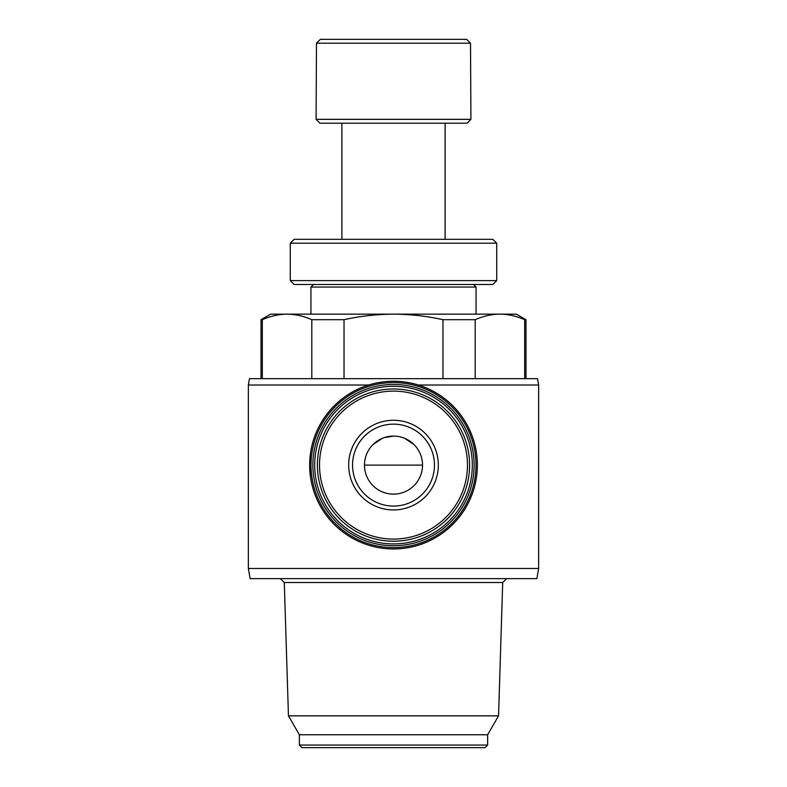 <?xml version="1.0" encoding="UTF-8"?>
<svg xmlns="http://www.w3.org/2000/svg" width="787" height="787" viewBox="0 0 787 787"><rect width="100%" height="100%" fill="white"/><g stroke="black" fill="none" stroke-linecap="round" stroke-linejoin="round"><path stroke-width="1.18" d="M466.632 39.35L470.518 43.216L466.632 39.35L320.368 39.35L316.482 43.216L320.368 39.35M470.518 43.216L316.482 43.216L316.089 119.339L470.911 119.339L470.518 43.216M414.021 444.576L404.607 438.28M393.5 436.077L383.938 437.7M382.393 438.28L372.989 444.566M364.47 465.087A29.03 29.03 0 0 0 364.47 465.107A29.03 29.03 0 0 1 408.01 439.963A29.03 29.03 0 0 1 408.01 490.242A29.03 29.03 0 0 1 364.47 465.107L422.53 465.107M262.337 378.665L262.337 319.689L261.028 319.689L270.61 314.151L287.078 314.151C278.785 314.239 270.541 316.089 262.337 319.689C270.531 316.079 278.775 314.229 287.078 314.151L393.5 314.151C376.698 314.259 360.21 316.099 344.027 319.689L311.809 319.689C303.625 316.079 295.381 314.229 287.078 314.151M525.972 319.689L524.663 319.689C516.469 316.079 508.225 314.229 499.922 314.151C491.629 314.239 483.385 316.089 475.191 319.689L442.973 319.689C426.79 316.099 410.302 314.249 393.5 314.151L516.39 314.151L525.972 319.689L525.972 378.665M442.973 378.665L442.973 319.689M344.027 378.665L344.027 319.689M311.809 378.665L311.809 319.689M524.663 378.665L524.663 319.689M475.191 378.665L475.191 319.689M310.275 475.427L309.645 465.107A83.865 83.865 0 0 1 435.427 392.477A83.865 83.865 0 0 1 435.427 537.728A83.865 83.865 0 0 1 309.635 465.107L310.275 454.788M348.671 465.107A44.829 44.829 0 0 1 415.92 426.279A44.829 44.829 0 0 1 415.92 503.926A44.829 44.829 0 0 1 348.671 465.107M317.377 465.107A76.123 76.123 0 0 1 431.561 399.186A76.123 76.123 0 0 1 431.561 531.028A76.123 76.123 0 0 1 317.377 465.107M314.692 465.107A78.808 78.808 0 0 1 432.909 396.855A78.808 78.808 0 0 1 432.909 533.36A78.808 78.808 0 0 1 314.692 465.107M312.862 465.107A80.638 80.638 0 0 1 433.814 395.271A80.638 80.638 0 0 1 433.814 534.934A80.638 80.638 0 0 1 312.862 465.107M310.993 465.107A82.507 82.507 0 0 1 434.758 393.648A82.507 82.507 0 0 1 434.758 536.557A82.507 82.507 0 0 1 310.993 465.107M248.358 385.02L249.479 378.665L537.521 378.665L538.642 385.02L538.642 568.47L248.358 568.47L248.358 385.02L368.631 385.02M538.642 385.02L418.369 385.02M538.642 568.47L536.852 578.642L250.148 578.642L248.358 568.47M498.545 715.845L288.455 715.845L299.365 734.753L487.635 734.753L498.545 715.845L502.706 582.508L284.294 582.508L280.3 578.642M487.635 734.753L487.635 745.073L299.365 745.073L299.365 734.753M487.635 745.073L485.058 747.65L301.942 747.65L299.365 745.073M470.911 119.339L467.035 123.215L319.965 123.215L316.089 119.339M496.715 243.193L492.839 239.327L294.161 239.327L290.285 243.193L290.285 280.615L496.715 280.615L496.715 243.193L290.285 243.193M496.715 280.615L492.839 284.481L294.161 284.481L290.285 280.615M473.489 284.481L476.066 287.058L310.934 287.058L310.934 314.151M352.537 465.107A40.963 40.963 0 0 1 413.982 429.633A40.963 40.963 0 0 1 413.982 500.581A40.963 40.963 0 0 1 352.537 465.107A40.963 40.963 0 0 1 413.982 429.633A40.963 40.963 0 0 1 413.982 500.581A40.963 40.963 0 0 1 352.537 465.107M319.512 465.107A73.988 73.988 0 0 1 430.489 401.026A73.988 73.988 0 0 1 430.489 529.179A73.988 73.988 0 0 1 319.512 465.107M502.706 582.508L506.7 578.642M288.455 715.845L284.294 582.508M261.028 378.665L261.028 319.689M341.892 123.215L341.892 239.327M445.108 123.215L445.108 239.327M313.511 284.481L310.934 287.058M476.066 287.058L476.066 314.151"/></g></svg>
